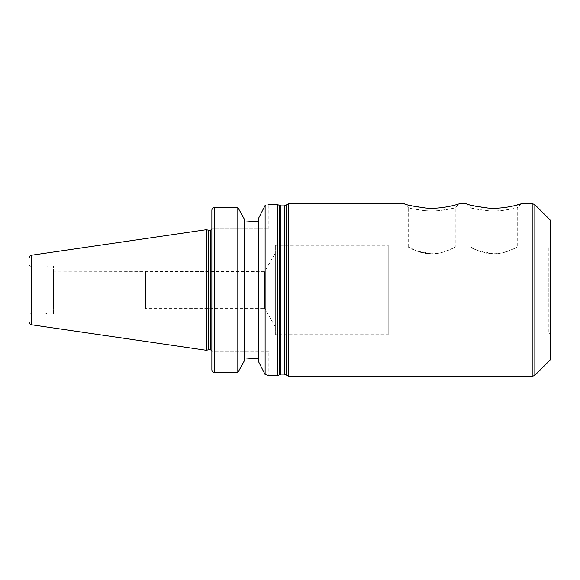 <?xml version="1.0" encoding="UTF-8"?>
<svg xmlns="http://www.w3.org/2000/svg" width="580" height="580" viewBox="0 0 580 580"><rect width="100%" height="100%" fill="white"/><g stroke="black" fill="none" stroke-linecap="round" stroke-linejoin="round"><path stroke-width="0.43" stroke-dasharray="2.9 2.17" d="M551 290L551 335.784L551 290M551 221.944L551 358.063M551 335.784C549.941 333.355 549.035 332.449 548.288 333.072L548.288 246.928L548.288 333.072L388.216 333.072L388.216 246.928L388.216 333.072M521.05 203.863L517.251 207.662L517.251 246.928C516.707 247.732 511.901 249.683 502.838 252.779C493.109 254.656 484.546 253.815 477.137 250.263C462.26 241.809 473.577 252.119 493.754 253.91C506.5 253.866 517.375 246.652 517.251 246.928L548.288 246.928C549.035 247.551 549.941 246.645 551 244.216M451.088 206.023L459.026 203.863L455.235 207.662L455.235 246.928C454.684 247.732 449.877 249.683 440.814 252.779C431.092 254.656 422.523 253.815 415.113 250.263C400.243 241.809 411.553 252.119 431.73 253.91C444.476 253.866 455.351 246.652 455.235 246.928L470.257 246.928L477.166 250.277L493.754 253.91M388.216 246.928L408.233 246.928L415.142 250.277L431.73 253.91M449.029 206.465C438.393 209.155 420.841 208.481 411.749 205.878M410.35 205.537L404.427 203.856L408.226 207.655C407.479 207.546 422.24 211.925 437.124 210.757C448.782 209.3 454.822 208.271 455.235 207.662C456.003 207.538 441.228 211.917 426.343 210.757C414.685 209.3 408.646 208.271 408.226 207.655M512.843 206.088L502.222 207.814M500.04 208.01L487.744 208.031M483.626 207.633L480.726 207.234M480.602 207.212L476.825 206.545M470.605 205.081L466.45 203.856L470.25 207.655C469.503 207.538 484.22 211.917 499.162 210.757C510.806 209.3 516.838 208.271 517.251 207.662C518.02 207.538 503.28 211.925 488.346 210.757C476.702 209.3 470.67 208.271 470.25 207.655M268.837 351.32L247 351.32L268.837 351.32L268.837 375.463L265.125 374.593L265.125 205.414C270.07 204.262 270.07 204.262 265.125 205.414L258.26 218.914L258.26 361.086L258.26 358.861L258.26 361.086L265.125 374.593M275.348 334.696L275.348 245.304L275.348 334.696L388.216 334.696L388.216 245.304L388.216 334.696M275.348 326.924L275.348 253.076L275.348 326.924L264.603 308.313L264.603 271.687L264.603 308.313L145.935 308.313L145.935 271.687L145.66 308.77L145.66 271.23L145.66 308.77L53.418 308.77L53.418 271.23L53.418 308.77M237.822 372.628L237.822 207.379L244.695 219.813L244.695 360.187L244.695 357.933L244.695 360.187L237.822 372.628L213.549 372.418M211.86 351.32L211.86 369.815L211.86 351.32L247 351.32L211.86 351.32M247 357.933L247 351.32L247 357.933L244.695 357.933L244.695 222.075L247 222.075L247 228.687L268.837 228.687L211.86 228.687L247 228.687L247 222.075M213.157 372.208L212.664 371.809M212.28 371.301L212.07 370.903M211.867 369.91L211.867 210.076M258.26 358.861L258.26 221.147L258.26 358.861M244.695 219.813L244.695 222.075L244.695 219.813M212.07 209.097L212.28 208.698M212.664 208.191L213.157 207.792M213.549 207.589L214.578 207.379L214.578 372.628M211.86 210.185L211.86 228.687L211.86 210.185M244.695 222.075L244.695 357.933M53.418 313.874L53.418 266.126L53.418 313.874L47.995 313.874L47.995 266.126L47.995 313.874L44.957 313.062L44.957 266.938L44.957 313.062L31.712 313.062L31.712 266.938L31.712 313.062C30.936 312.489 30.037 313.388 29 315.774L29 264.226L29 315.774M29 322.074L29 257.926M206.436 350.298L206.436 229.702M208.713 349.689L208.713 230.311M211.86 290L211.86 351.045L211.86 290M550.202 359.977L550.202 220.023M534.84 204.653L534.84 375.347M532.918 376.145L532.918 203.863M288.586 376.145L288.586 203.863M280.93 205.893L280.93 374.107M279.132 374.789L279.132 205.219M284.352 374.107L284.352 205.893M277.341 375.463L277.341 204.537M286.469 375.122L286.469 204.878M31.32 324.764L31.32 255.243M210.504 349.689L210.504 230.311M408.233 246.928L408.233 207.655M470.257 246.928L470.257 207.655M53.418 271.23L264.603 271.687L275.348 253.076M275.348 245.304L388.216 245.304M268.837 228.687L268.837 204.537M29 264.226C29.928 266.561 30.834 267.46 31.712 266.938L44.957 266.938L47.995 266.126L53.418 266.126"/><path stroke-width="0.87" d="M550.202 359.977L551 358.063L551 221.944L550.202 220.023L550.202 359.977L534.84 375.347L534.84 204.653L532.918 203.863L532.918 376.145L288.586 376.145L286.469 375.122L286.469 204.878L284.352 205.893L284.352 374.107L280.93 374.107L280.93 205.893L284.352 205.893M451.088 206.023L449.029 206.465M411.749 205.878L410.35 205.537M288.586 376.145L288.586 203.863L404.427 203.863C405.289 204.733 412.38 206.125 425.705 208.024C442.011 209.576 459.614 203.79 459.026 203.863L466.45 203.863C467.306 204.733 474.397 206.125 487.708 208.024C504.071 209.583 521.63 203.783 521.05 203.863L512.843 206.088M502.222 207.814L500.04 208.01M487.744 208.031L483.626 207.633M476.825 206.545L470.605 205.081M268.837 204.537L277.341 204.537L277.341 375.463A2.712 2.712 0 0 0 279.132 374.789L279.132 205.219L280.93 205.893M277.341 375.463L268.837 375.463L265.125 374.593L265.125 205.414C270.07 204.262 270.07 204.262 265.125 205.414L258.26 218.914L258.26 361.086L265.125 374.593M247 357.933L258.26 358.861L244.695 357.933M237.822 372.628L244.695 360.187L244.695 219.813L237.822 207.379L214.578 207.379L237.822 207.379L237.822 372.628L214.578 372.628C212.911 372.44 212.005 371.497 211.86 369.815L211.86 210.185C212.005 208.503 212.911 207.567 214.578 207.379L214.578 372.628M213.549 372.418L213.157 372.208M212.664 371.809L212.28 371.301M212.07 370.903L211.867 369.91M247 222.075L258.26 221.147L244.695 222.075M211.867 210.076L212.07 209.097M212.28 208.698L212.664 208.191M213.157 207.792L213.549 207.589M31.32 255.243C30.784 254.678 30.008 255.577 29 257.926L29 322.074C30.008 324.43 30.784 325.322 31.32 324.764L206.436 350.298L206.436 229.702L31.32 255.243L31.32 324.764M206.436 229.702L208.713 230.311L208.713 349.689L206.436 350.298M208.713 230.311L210.504 230.311L210.504 349.689L208.713 349.689M550.202 220.023L534.84 204.653M534.84 375.347L532.918 376.145M521.05 203.863L532.918 203.863M280.93 374.107L279.132 374.789M277.341 204.537L279.132 205.219M284.352 374.107L286.469 375.122M288.586 203.863L286.469 204.878M210.504 349.689L211.86 351.045M210.504 230.311L211.86 228.955"/></g></svg>
